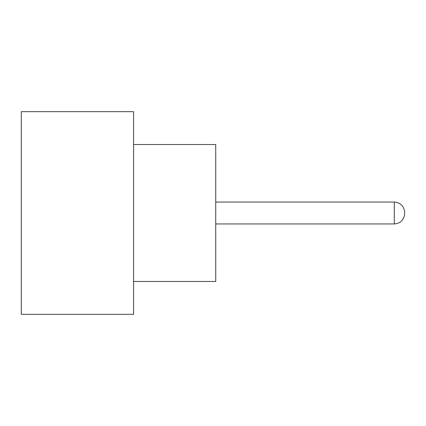 <?xml version="1.0" encoding="UTF-8"?>
<svg xmlns="http://www.w3.org/2000/svg" width="426" height="426" viewBox="0 0 426 426"><rect width="100%" height="100%" fill="white"/><g stroke="black" fill="none" stroke-linecap="round" stroke-linejoin="round"><path stroke-width="0.64" d="M404.7 213L404.7 213.548L404.7 213M133.583 144.536L215.737 144.536L215.737 281.464L133.583 281.464M133.583 213L133.583 314.329L21.3 314.329L21.3 111.671L133.583 111.671L133.583 213M215.737 223.954L394.295 223.954L394.295 202.046C400.557 202.606 404.024 206.072 404.7 212.452M394.295 223.954C400.557 223.394 404.024 219.928 404.7 213.548M394.295 202.046L215.737 202.046"/></g></svg>
